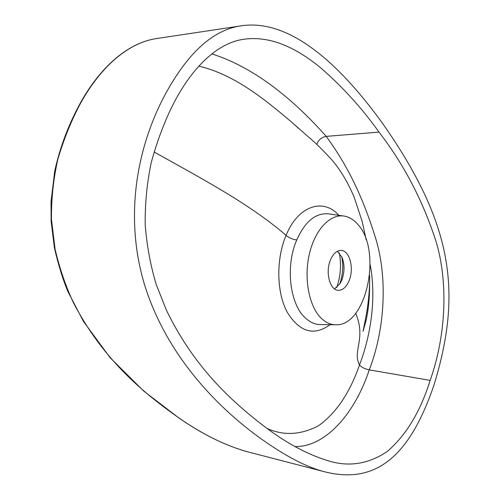 <?xml version="1.0" encoding="UTF-8"?>
<svg xmlns="http://www.w3.org/2000/svg" width="500" height="500" viewBox="0 0 500 500"><rect width="100%" height="100%" fill="white"/><g stroke="black" fill="none" stroke-linecap="round" stroke-linejoin="round"><path stroke-width="0.75" d="M339.294 252.913C341.525 264.706 340.65 276.269 336.675 287.594M330.069 324.688C313.9 336.388 299.594 332.181 287.156 312.075C276.481 292.106 275.981 259.137 286.05 235.419L286.081 235.35C298.137 205.512 323.469 197.725 338.812 215.312M343.663 215.994C329.819 214 314.662 230.231 309.225 254.613C303.706 278.931 309.181 306.7 321.262 318.263C325.637 322.463 330.369 324.625 335.45 324.75C366.356 326.975 382.625 250.812 357.875 224.462C353.694 219.575 348.956 216.75 343.663 215.994L328.338 213.844C315.506 212.831 304.981 221.55 296.756 240C285.206 265.975 289.794 304.413 305.419 317.969C309.95 322.244 314.812 324.444 319.994 324.569L320.35 324.575M337.419 251.275L342.113 257.569C344.694 264.656 344.631 272.062 341.925 279.775L340.163 283.412L334.575 288.931M349.225 280.381C346.456 287.075 342.769 290.387 338.15 290.306C329.906 290.175 325.188 272.325 330.394 260.131C333.162 253.669 336.75 250.438 341.163 250.444C349.619 250.475 354.263 268.212 349.225 280.381M267.219 428.519C283.794 435.925 300.925 434.981 318.631 425.681C336.269 412.962 349.894 392.713 359.506 364.938C371.35 334.212 376.362 296.419 370.156 264.681M258.031 436.594C206.981 399.05 164.488 347.331 145.194 286.781C126.206 226.181 132.675 158.512 162.781 99.019C186.331 53.888 212.675 29.456 241.825 25.738C287.9 19.156 336.9 60.156 382.506 123.287C453.506 224.562 462.106 292.881 434.131 384.588C411.356 451.556 379.288 485.156 325.606 472.038C306.806 467.463 284.281 455.65 258.031 436.594M430.144 380.394C420.344 411.806 405.938 435.594 386.919 451.744C367.694 464.444 347.612 467.294 326.675 460.306C305.912 453.781 284.556 442.044 262.606 425.087C230.188 399.981 193.825 366.631 166.35 310.113L156.181 284.325C150.531 265.538 146.869 245.725 145.2 224.894C144.95 203.694 146.956 182.963 151.213 162.694C156.556 143.106 163.256 124.875 171.312 108C189.288 71.144 214.844 43.938 242.706 39.413C272.144 34.812 299.05 50 321.356 68.362C343.406 87.769 362.625 109.019 379 132.113C403.725 164.125 422.631 200.256 435.719 240.5C448.619 281.863 445.994 335.956 430.144 380.394L369.263 369.888C354.731 414.162 324.9 447.256 294.981 446.556M241.825 25.738L157.681 38.394C127.044 42.419 98.744 68.975 78.994 106.181C70.487 122.606 63.438 140.306 57.838 159.288C53.394 178.9 51.269 198.938 51.469 219.412L55.075 249.169C59.619 268.444 65.756 286.325 73.481 302.825C102.556 358.713 142.206 392.038 177.669 417.044C201.525 433.831 224.794 445.412 247.469 451.781L325.606 472.038M298.475 128.3L291.613 122.106C264.119 98.806 233.906 74.306 198.8 66.131M211.788 53.888C256.975 68.1 296.812 103.131 326.2 136.375C349.331 167.931 363.638 199.75 375.756 238.625C387.594 277.575 385.188 328.681 369.263 369.888C364.45 368.787 361.194 367.137 359.506 364.938C352.113 351.125 366.406 339.081 355.731 313.275M341.763 256.75C343.531 266.075 342.844 275.212 339.688 284.163M286.05 235.419C289.15 237.9 292.719 239.425 296.756 240M154.062 151.9C196.256 175.769 248.531 202.787 286.081 235.35M379 132.113L326.2 136.375C321.481 137.287 318.35 139.975 316.806 144.425M78.994 106.181L78.506 106.45C67.55 127.156 59.619 148.75 54.7 171.238L51.031 201.525L51.144 221.438L54.375 247.688C58.481 265.338 63.025 280.012 67.994 291.712L83.394 321.331L110.175 357.756L143.713 391.05L177.669 417.044M341.85 257.206C343.462 266.219 342.794 275.056 339.85 283.719M369.588 282.775C369.738 296.694 368.531 309.425 365.975 320.975L363.069 331.306L365.65 318.25C367.725 308.225 370.019 289.719 369.631 275.569M366.188 239.825L362.169 221.481L354.094 197.006C347.594 181.863 340.194 169.519 331.887 159.963C323.562 150.744 315.963 143.25 309.094 137.481L291.613 122.106M177.394 416.925C200.85 433.419 223.794 444.925 246.225 451.456M78.531 106.4C98.094 69.5 126.544 42.569 157.4 38.438M291.613 122.112L298.525 128.344M335.45 324.75L319.994 324.569M328.338 213.844L328.706 213.894"/></g></svg>
